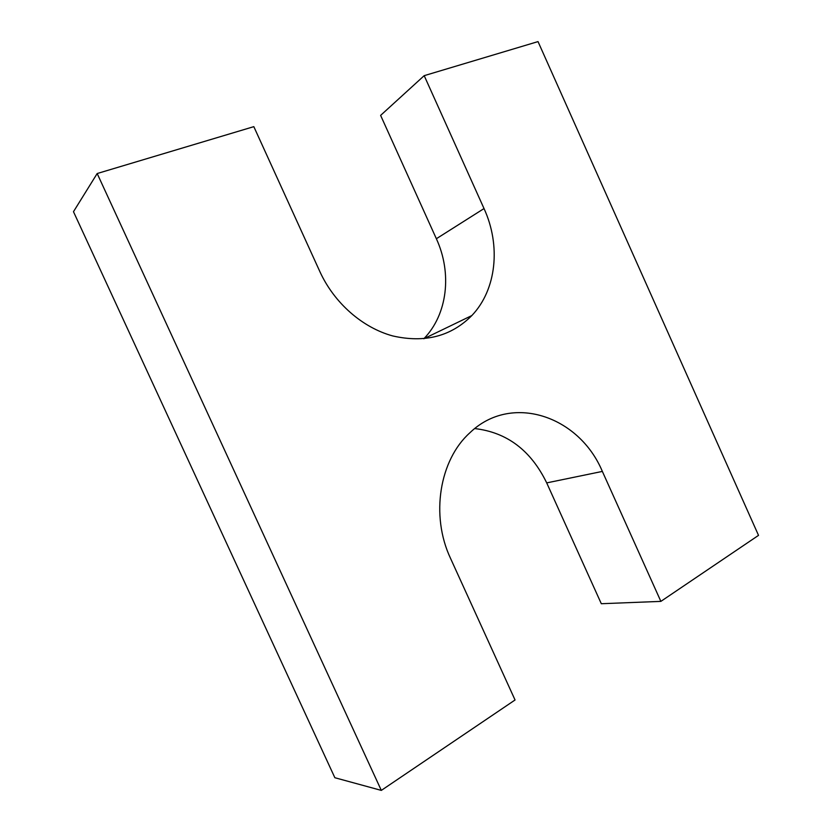 <?xml version="1.0" encoding="UTF-8"?>
<svg xmlns="http://www.w3.org/2000/svg" width="832" height="832" viewBox="0 0 832 832"><rect width="100%" height="100%" fill="white"/><g stroke="black" fill="none" stroke-linecap="round" stroke-linejoin="round"><path stroke-width="1.25" d="M97.178 173.534L73.476 211.702L334.859 777.722L381.316 790.4L97.178 173.534L253.822 126.651L319.925 271.731C334.308 303.181 362.669 327.787 392.756 335.941C424.715 343.21 451.079 336.409 471.848 315.546C496.59 289.63 501.02 245.596 484.026 208.562L424.195 75.66L380.619 115.388L436.363 238.732C452.223 273.125 447.585 314.319 423.883 338.707L423.831 338.759M381.316 790.4L515.05 699.982L450.538 558.386C430.248 515.341 439.639 459.867 469.82 432.838C511.098 392.818 579.02 415.646 602.358 471.411L660.868 601.38L601.307 603.72L546.707 482.893C530.941 450.434 506.958 432.318 474.781 428.574M660.868 601.38L758.524 535.361L538.023 41.6L424.195 75.66M602.358 471.411L546.707 482.893M484.026 208.562L436.363 238.732M471.848 315.546L423.883 338.707"/></g></svg>

